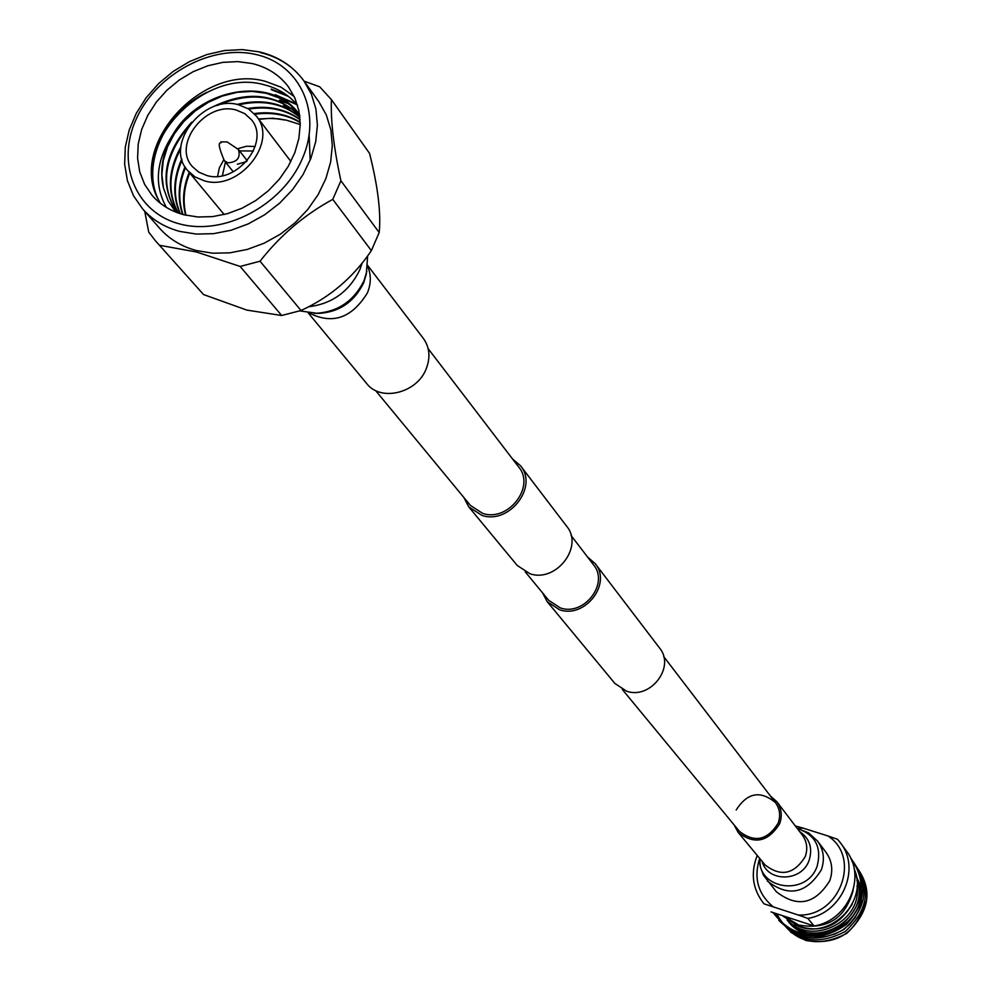 <?xml version="1.0" encoding="UTF-8"?>
<svg xmlns="http://www.w3.org/2000/svg" width="992" height="992" viewBox="0 0 992 992"><rect width="100%" height="100%" fill="white"/><g stroke="black" fill="none" stroke-linecap="round" stroke-linejoin="round"><path stroke-width="1.49" d="M375.559 390.513L470.419 505.436L482.782 513.434C508.202 522.176 535.618 486.688 518.717 467.046L428.172 348.688M463.797 497.414L468.745 506.875L517.254 565.49L529.976 573.76C556.115 582.912 584.077 546.58 566.643 526.231L520.49 465.744L512.393 458.788M468.745 506.875L481.963 515.406C509.181 524.78 538.557 486.799 520.49 465.744M542.512 592.782L547.212 601.685L559.624 609.795C585.094 618.797 612.176 583.482 595.15 563.592L587.537 556.996M547.212 601.685L614.904 683.476L626.584 691.188C650.529 699.831 675.639 666.835 659.544 647.999L595.15 563.592M525.264 571.9L548.762 600.358L560.368 607.947C584.152 616.354 609.423 583.358 593.501 564.795L571.082 535.494M790.649 932.195L805.864 940.49C837.36 945.55 857.076 932.616 865.024 901.666M853.182 890.258C845.358 918.456 827.216 930.05 798.746 925.04L784.486 916.571M854.236 869.203C868.645 900.513 831.457 939.697 798.473 926.317L782.973 916.075M797.432 828.481L803.036 828.109L827.985 835.971C861.713 857.584 839.604 917.141 798.238 915.008L773.227 906.849C758.037 894.139 753.498 878.032 759.612 858.551M795.311 825.927L803.036 828.109M773.227 906.849L764.014 903.836C752.556 889.39 750.299 873.27 757.231 855.451M827.985 835.971L837.533 839.282L840.559 842.989C861.056 868.794 842.01 913.099 807.81 918.406L798.238 915.008M840.559 842.989L846.523 851.173C866.872 876.792 848.011 920.737 814.097 925.982L807.81 918.406M770.982 911.884L814.097 925.982M856.369 876.568L859.828 884.095L861.552 892.453L861.316 901.158L859.184 909.552L855.253 917.377L849.611 924.408L842.592 930.087L834.731 934.104L826.1 936.423L817.148 936.845L808.542 935.344L800.631 932.058L793.55 927.024L787.846 920.539C812.287 946.529 862.494 921.122 857.051 885.881M856.555 877.622C878.007 916.918 813.39 957.64 787.301 920.105M856.877 880.078C871.695 918.48 812.721 952.704 787.078 919.931M852.289 904.01C838.364 927.458 819.07 934.328 794.431 924.606M852.165 861.688C873.568 885.868 871.732 909.8 846.672 933.472C816.118 948.96 792.819 942.45 776.773 913.954M851.731 860.548C872.03 884.728 869.885 908.374 845.296 931.476C815.536 946.938 792.348 940.974 775.732 913.582M851.272 859.456C870.48 883.587 868.037 906.924 843.932 929.467C815.002 944.905 791.951 939.498 774.789 913.248M850.801 858.415C868 880.437 866.5 902.472 846.3 924.494C821.872 941.631 799.378 940.267 778.819 920.39M850.33 857.435C867.293 881.342 864.268 903.997 841.228 925.387C813.998 940.689 791.306 936.46 773.165 912.665M206.758 175.497L198.71 172.124L192.374 166.606C172 144.559 205.84 101.01 236.17 110.038L244.751 113.634L251.398 119.697C270.766 141.968 236.666 184.735 206.758 175.497M238.539 104.755L248.57 108.959L256.32 116.052C278.74 141.968 239.084 191.605 204.352 180.842L195.052 176.948L187.711 170.587C163.94 144.981 203.248 94.29 238.539 104.755M290.904 161.485L256.32 116.052M294.19 96.497L280.972 87.147L265.335 81.332C203.248 63.5 129.134 143.332 157.517 198.04C130.659 144.187 204.092 66.402 265.273 85.076C278.529 88.586 289.304 95.356 297.588 105.4M159.6 228.247C169.223 239.109 181.536 246.549 196.515 250.579L212.747 253.208L229.822 252.836L247.157 249.463L264.182 243.189L280.314 234.224L295.008 222.853L307.78 209.461L318.196 194.519L325.897 178.523L330.646 162.006L332.308 145.539L330.82 129.654L326.281 114.874L318.841 101.68L303.887 80.848L311.376 94.153L315.94 109.07L317.403 125.104L315.704 141.732L310.868 158.422L303.044 174.592L292.491 189.708L279.558 203.248L264.678 214.756L248.347 223.857L231.124 230.231L213.602 233.666L196.342 234.075L179.949 231.458C164.808 227.416 152.384 219.914 142.674 208.977L159.6 228.247M155.161 240.473L203.558 294.562L155.161 240.473L148.713 232.103L144.745 211.333M240.138 266.451L260.04 261.218L301.01 310.496L281.691 315.506L240.138 266.451L196.441 251.98L159.898 245.359M203.558 294.562L246.859 310.099L281.691 315.506M252.142 63.525L237.82 61.603L222.878 62.36L207.824 65.77L193.142 71.697L179.366 79.93L166.941 90.198L156.29 102.139L147.771 115.382L141.682 129.444L138.235 143.877L137.578 158.174L139.723 171.839L144.634 184.413L152.148 195.436C160.431 204.898 171.083 211.358 184.09 214.805L198.003 217L212.623 216.616L227.478 213.652L242.048 208.221L255.862 200.471L268.435 190.687L279.36 179.192L288.25 166.371L294.822 152.656L298.865 138.52L300.241 124.434L298.927 110.868L294.984 98.258L288.56 87.023C279.645 75.094 267.505 67.258 252.142 63.525M160.431 203.31C139.599 168.975 162.824 113.224 206.906 92.306M283.402 105.735L291.102 108.128M283.91 106.429L292.528 109.17M279.322 100.229L287.122 102.66M279.843 100.924L288.56 103.701M275.218 94.686L296.372 103.962M275.739 95.381L297.079 104.792M271.089 89.106L286.527 94.947M271.597 89.801L288.511 96.447M300.241 124.57L286.676 120.243L278.988 118.866L269.006 118.395L258.8 119.325M166.445 207.452C153.822 184.909 155.992 160.592 172.93 134.515C199.838 87.755 272.54 75.181 299.299 114.39L290.383 105.14L278.975 97.848L266.141 93.273L252.142 91.388L237.274 92.306L222.406 96.038L208.419 102.25L195.412 110.806L183.805 121.532L174.356 133.796L167.512 146.878L163.246 160.654L161.857 174.642L163.457 187.972L168.169 200.992L175.844 212.114M176.861 212.511C158.584 183.309 163.544 153.177 191.766 122.115M211.246 107.62C245.904 90.346 275.379 92.95 299.683 115.432M178.076 212.958C166.954 192.671 167.896 170.636 180.879 146.878M237.014 104.42C261.9 98.518 282.856 102.759 299.882 117.118M180.098 213.652C172.496 196.714 173.067 178.461 181.772 158.906M247.789 108.475C267.989 105.202 285.423 108.86 300.08 119.462M182.652 214.421C177.357 199.367 178.138 183.483 185.02 166.755M254.212 113.572C271.597 111.216 286.936 114.105 300.216 122.239M185.628 215.19C181.995 201.364 183.185 187.104 189.212 172.397M258.54 118.978L273.048 118.259L286.676 120.243M309.157 135.334L310.149 160.22M176.948 212.548C160.134 185.616 163.767 157.232 187.872 127.385M217.223 105.487C249.934 91.512 277.425 94.885 299.708 115.593M178.287 213.032C167.722 193.291 168.541 171.864 180.742 148.738M238.75 104.805C262.892 99.411 283.278 103.602 299.906 117.378M180.383 213.739C173.129 197.098 173.699 179.205 182.094 160.059M248.769 109.083C268.534 105.983 285.646 109.554 300.105 119.784M183.012 214.52C177.94 199.64 178.771 183.991 185.504 167.549M254.82 114.241C271.944 111.935 287.072 114.725 300.216 122.624M186.025 215.276C182.578 201.599 183.818 187.525 189.757 173.054M172.93 134.515C162.576 152.421 159.427 170.24 163.457 187.972M187.711 170.587L224.155 214.532M379.192 232.537C381.151 213.069 377.94 186.694 369.57 153.413L331.415 99.634C330.584 120.826 333.758 147.87 340.913 180.767L379.192 232.537L371.368 250.629L332.766 199.38C304.532 214.718 280.29 235.327 260.04 261.218M301.01 310.496C329.852 297.377 353.313 277.413 371.368 250.629M332.766 199.38L340.913 180.767M331.415 99.634L319.746 86.825L304.11 81.158M222.406 175.671L225.444 162.056M217.595 176.353L219.331 167.871L223.721 159.861M237.361 164.226L246.425 161.646M237.745 148.713L246.549 146.246L255.192 146.481M239.494 150.896L253.444 151.007M767.374 881.045C788.528 897.413 806.521 893.668 821.364 869.786C824.947 859.332 823.695 849.784 817.594 841.129L826.014 852.339C832.052 860.895 833.317 870.356 829.771 880.698C815.114 904.307 797.32 907.99 776.389 891.771L763.456 875.229L760.405 867.033L759.612 858.328M770.387 796.006L776.761 801.623C781.498 808.244 782.465 815.61 779.662 823.695C768.118 842.072 754.267 844.948 738.11 832.338L734.08 824.873M736.188 809.98C747.311 792.608 760.38 790.14 775.434 802.59C779.861 808.79 780.778 815.66 778.15 823.211C767.374 840.373 754.441 843.064 739.35 831.259L622.282 689.428M308.103 312.778L366.618 383.47C380.593 402.144 417.161 393.167 426.262 368.664C430.602 357.318 429.623 347.225 423.336 338.396L367.66 265.434M842.84 916.546L831.718 924.197M179.961 224.006C224.192 235.96 282.125 205.418 302.064 159.303C322.685 113.348 300.502 64.443 256.159 54.56C212.114 44.008 156.624 73.805 136.462 118.519C115.655 163.085 135.396 212.734 179.961 224.006M260.35 52.576C278.777 57.028 293.297 66.452 303.887 80.848C292.975 66.055 278.132 56.383 259.358 51.869L242.284 49.6L224.552 50.53L206.733 54.597L189.447 61.628L173.24 71.387L158.658 83.551L146.196 97.687L136.264 113.373L129.196 130.051L125.277 147.213L124.657 164.263L127.41 180.631L133.474 195.722L142.674 208.977M233.269 171.814L224.328 160.667L227.838 162.849C237.299 162.142 240.808 157.691 238.39 149.494L247.231 160.716M797.308 828.556C815.3 834.656 821.922 847.143 817.185 866.016C807.203 896.718 757.59 889.948 759.698 858.44M799.527 831.47C809.633 838.401 812.845 847.974 809.174 860.151C802.057 882.012 767.56 882.719 762.042 861.267M776.761 801.623L802.379 835.19C806.98 841.638 807.934 848.78 805.244 856.604C794.133 874.398 780.729 877.151 765.03 864.875L738.11 832.338M768.403 835.066L772.57 831.755M308.636 306.776C332.184 303.825 349.246 291.499 359.798 269.799L362.117 263.165M313.956 313.311L315.059 313.348C337.392 312.257 353.71 301.382 363.99 280.748L366.866 271.262M299.82 310.905L317.948 313.435C338.793 312.418 354.008 302.275 363.593 283.018L366.296 274.152M309.008 312.902C332.357 324.868 351.813 318.209 367.4 292.913C371.206 283.464 371.268 274.61 367.586 266.352M663.673 656.53L775.434 802.59M299.807 115.084L299.299 114.39M224.328 160.667C214.16 136.536 222.679 145.254 220.869 141.881L227.094 141.893L238.39 149.494M817.594 841.129L808.592 832.871L797.221 828.444M366.296 274.114L367.635 255.924"/></g></svg>
